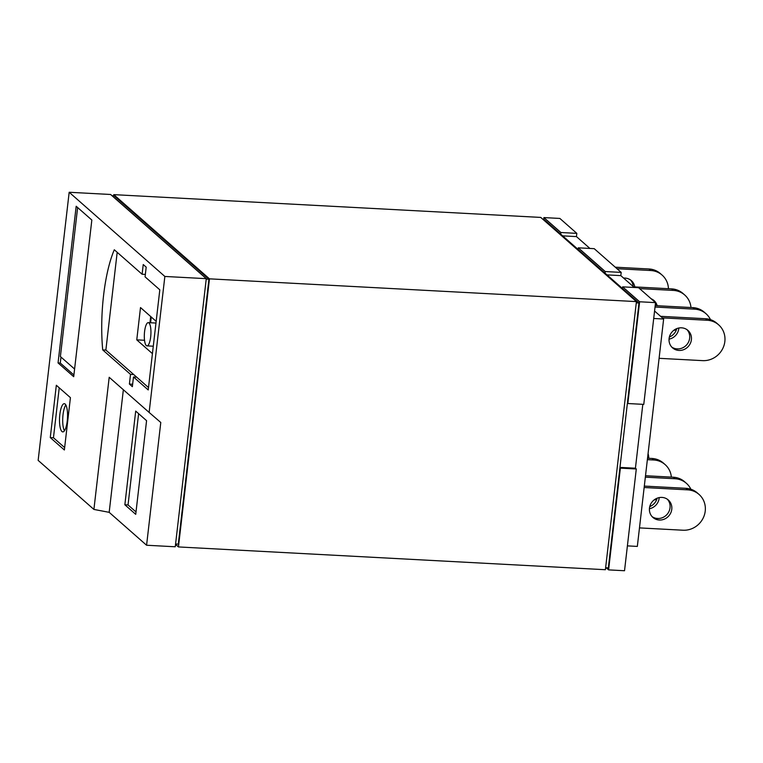 <?xml version="1.0" encoding="UTF-8"?>
<svg xmlns="http://www.w3.org/2000/svg" width="763" height="763" viewBox="0 0 763 763"><rect width="100%" height="100%" fill="white"/><g stroke="black" fill="none" stroke-linecap="round" stroke-linejoin="round"><path stroke-width="1.14" d="M655.722 305.648A11.636 10.901 131.3 0 0 655.388 303.989M654.377 301.604A11.636 10.901 131.3 0 0 653.09 299.83M651.173 298.781A11.636 10.901 -48.7 0 1 654.005 300.546A11.636 10.901 -48.7 0 1 657.181 305.725M673.624 330.436A20.773 19.476 131.3 0 0 676.447 329.664M633.567 286.85L671.612 288.881A20.773 19.476 -48.7 0 1 682.99 293.469L684.735 295.004A20.773 19.476 131.3 0 0 673.347 290.407L639.613 288.614M690.982 307.527A20.773 19.476 131.3 0 0 684.735 295.004M654.005 500.013A20.773 19.476 131.3 0 0 656.829 499.25M647.529 458.229L651.984 458.468A20.773 19.476 -48.7 0 1 663.371 463.055L665.117 464.591A20.773 19.476 131.3 0 0 653.729 459.994L647.367 459.66M671.364 477.113A20.773 19.476 131.3 0 0 665.117 464.591M678.832 328.014A11.636 10.901 -48.7 0 1 678.784 328.624A11.636 10.901 -48.7 0 1 669.037 339.154M669.37 337.017A11.636 10.901 131.3 0 0 676.762 328.615M667.892 316.721A11.636 10.901 -48.7 0 1 669.971 316.836M655.198 305.62L692.918 307.632A20.773 19.476 -48.7 0 1 704.306 312.22L706.042 313.755A20.773 19.476 131.3 0 0 694.654 309.158L655.035 307.05M710.496 319.659A20.773 19.476 131.3 0 0 706.042 313.755M659.213 497.6A11.636 10.901 -48.7 0 1 659.156 498.21A11.636 10.901 -48.7 0 1 649.418 508.74M649.742 506.603A11.636 10.901 131.3 0 0 657.143 498.201M648.273 486.308A11.636 10.901 -48.7 0 1 650.343 486.412M645.508 475.731L673.3 477.218A20.773 19.476 -48.7 0 1 684.688 481.806L686.423 483.341A20.773 19.476 131.3 0 0 675.036 478.744L645.345 477.161M690.877 489.236A20.773 19.476 131.3 0 0 686.423 483.341M691.392 339.726A11.636 10.901 -48.7 0 1 684.096 349.492A11.636 10.901 -48.7 0 1 672.556 347.861A11.636 10.901 -48.7 0 1 669.094 338.534A11.636 10.901 -48.7 0 1 676.39 328.767A11.636 10.901 -48.7 0 1 687.93 330.398A11.636 10.901 -48.7 0 1 691.392 339.726M671.726 347.051A11.636 10.901 131.3 0 0 682.914 347.709A11.636 10.901 131.3 0 0 689.657 338.19A11.636 10.901 131.3 0 0 687.015 329.683M659.089 358.314L702.599 360.632A20.773 19.476 131.3 0 0 724.85 341.509A20.773 19.476 131.3 0 0 718.66 324.847A20.773 19.476 131.3 0 0 707.272 320.26L662.341 317.866M660.605 316.33L705.537 318.724A20.773 19.476 -48.7 0 1 716.915 323.321L718.66 324.847M671.774 509.312A11.636 10.901 -48.7 0 1 664.468 519.078A11.636 10.901 -48.7 0 1 652.937 517.448A11.636 10.901 -48.7 0 1 649.466 508.12A11.636 10.901 -48.7 0 1 656.771 498.353A11.636 10.901 -48.7 0 1 668.302 499.984A11.636 10.901 -48.7 0 1 671.774 509.312M652.107 516.637A11.636 10.901 131.3 0 0 663.285 517.295A11.636 10.901 131.3 0 0 670.028 507.776A11.636 10.901 131.3 0 0 667.396 499.269M639.47 527.901L682.98 530.218A20.773 19.476 131.3 0 0 705.231 511.096A20.773 19.476 131.3 0 0 699.042 494.434A20.773 19.476 131.3 0 0 687.654 489.846L644.144 487.519M644.306 486.098L685.908 488.31A20.773 19.476 -48.7 0 1 697.296 492.908L699.042 494.434M633.176 286.506A11.636 10.901 131.3 0 0 630.476 279.935M623.609 278.094A11.636 10.901 -48.7 0 1 631.382 280.65A11.636 10.901 -48.7 0 1 634.797 286.917M615.255 267.184L648.989 268.977A20.773 19.476 -48.7 0 1 660.376 273.574L662.122 275.1A20.773 19.476 131.3 0 0 650.734 270.512L617 268.71M668.436 288.71A20.773 19.476 131.3 0 0 662.122 275.1M648.808 458.296A20.773 19.476 131.3 0 0 648.073 453.565M676.161 348.805L678.24 348.91M656.542 518.382L658.612 518.497M627.396 545.879L637.334 546.413L663.638 319.01L654.568 311.027M663.638 319.01L653.71 318.476M642.818 404.333L635.426 468.215L636.294 468.987L620.367 468.129L608.588 569.885L606.194 567.767M608.588 569.885L624.525 570.734L636.294 468.987M576.818 233.364L559.861 218.437L543.924 217.589L560.891 232.515L576.818 233.364L576.447 236.597L589.913 248.442M621.187 272.401L594.215 248.671L578.287 247.822L578.096 249.434L605.069 273.164L605.25 271.542L621.187 272.401L620.815 275.624L634.272 287.47M655.541 302.625L638.583 287.708L622.646 286.85L622.465 288.471L638.993 303.006L627.405 403.15L627.844 403.532L643.772 404.38L655.541 302.625L639.613 301.776L627.844 403.532M576.447 236.597L562.665 235.862M578.287 247.822L605.25 271.542M620.815 275.624L607.033 274.89M619.976 467.395L635.426 468.215M622.646 286.85L639.613 301.776M620.367 468.129L619.928 467.748L608.34 567.882L605.631 567.739M543.695 219.563L543.924 217.589M543.142 219.534L544.172 219.582L560.7 234.127L560.891 232.515M560.7 234.127L578.096 249.434M605.069 273.164L622.465 288.471M627.405 403.15L619.928 467.748M638.993 303.006L636.285 302.863M144.579 331.581A11.636 3.262 -86.9 0 0 147.011 345.877A11.636 3.262 -86.9 0 0 150.673 336.931A11.636 3.262 -86.9 0 0 148.241 322.635A11.636 3.262 -86.9 0 0 144.579 331.581M178.447 546.937L605.402 569.713L636.428 301.604L540.738 217.417L113.782 194.641L209.463 278.838L178.447 546.937L175.538 544.381M150.597 322.768L151.255 317.026M113.649 195.814L113.782 194.641M636.428 301.604L209.463 278.838M150.683 316.521L149.968 322.73M112.008 195.719L114.116 195.833L208.938 279.258L178.284 544.133L175.576 543.99M138.608 413.66L128.041 504.944L136.005 511.954M144.541 340.279L136.768 339.859L140.506 307.556L156.167 321.337M152.428 353.641L136.768 339.859M208.938 279.258L206.229 279.115M124.855 504.772L135.7 411.095L146.572 420.671L135.728 514.338L124.855 504.772L128.041 504.944M145.352 274.413L142.109 274.241L143.234 264.551L146.191 267.145L145.065 276.845L159.81 289.816L148.222 389.95L133.487 376.979L132.361 386.669L129.405 384.066L130.521 374.375L102.709 349.902L105.895 350.074A79.772 22.356 93.1 0 1 105.885 349.95L117.187 252.305M148.499 387.556L105.895 350.074M77.635 207.546L60.391 356.55L74.593 369.044M73.906 375.024L60.277 363.045L58.055 362.921L76.176 206.258L91.837 220.04L73.706 376.703L58.055 362.921M60.973 357.065L60.277 363.045M146.582 545.24L175.261 546.775L206.277 278.667L110.597 194.479L69.175 192.266L164.856 276.454L149.128 412.43L160.783 422.492L146.582 545.24L109.176 512.335L123.358 389.759M136.672 377.151L133.487 376.979M102.709 349.902A79.772 22.356 93.1 0 1 103.568 295.491A79.772 22.356 93.1 0 1 114.297 249.768L142.109 274.241M130.521 374.375L133.716 374.547M132.638 384.237L129.405 384.066M109.176 512.335L93.906 509.426L38.15 460.375L69.175 192.266M206.277 278.667L164.856 276.454M93.906 509.426L109.195 377.294L149.128 412.43M50.272 437.581L56.328 385.258L70.425 397.657L64.369 449.989L50.272 437.581L53.458 437.752L59.237 387.814M64.645 447.595L53.458 437.752M67.23 421.042A14.125 3.958 93.1 0 1 62.785 431.896A14.125 3.958 93.1 0 1 59.838 414.538A14.125 3.958 93.1 0 1 64.283 403.684A14.125 3.958 93.1 0 1 67.23 421.042M64.435 430.79A14.125 3.958 93.1 0 1 63.024 414.71A14.125 3.958 93.1 0 1 65.818 404.962M673.347 290.407L671.612 288.881M653.729 459.994L651.984 458.468M694.654 309.158L692.918 307.632M675.036 478.744L673.3 477.218M707.272 320.26L705.537 318.724M687.654 489.846L685.908 488.31M650.734 270.512L648.989 268.977M155.967 323.054L148.241 322.635M153.287 346.211L147.011 345.877"/></g></svg>
